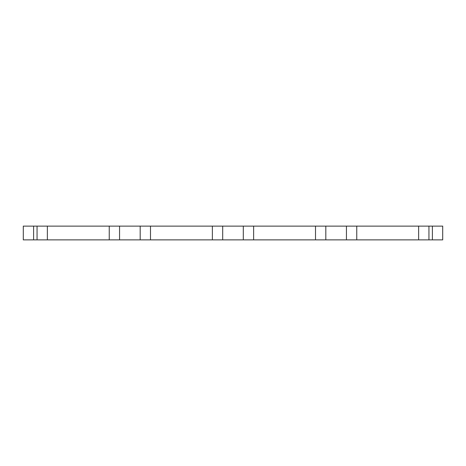 <?xml version="1.0" encoding="UTF-8"?>
<svg xmlns="http://www.w3.org/2000/svg" width="466" height="466" viewBox="0 0 466 466"><rect width="100%" height="100%" fill="white"/><g stroke="black" fill="none" stroke-linecap="round" stroke-linejoin="round"><path stroke-width="0.7" d="M432.39 239.874L432.39 226.126L442.7 226.126L442.7 239.874L315.505 239.874L315.505 226.126L212.374 226.126L212.374 239.874L222.69 239.874L222.69 226.126M315.505 239.874L253.626 239.874L253.626 226.126M253.626 239.874L222.69 239.874M212.374 226.126L150.495 226.126L150.495 239.874L212.374 239.874M150.495 226.126L109.242 226.126L109.242 239.874L119.558 239.874L119.558 226.126M150.495 239.874L119.558 239.874M109.242 226.126L47.363 226.126L47.363 239.874L109.242 239.874M47.363 226.126L23.3 226.126L23.3 239.874L33.61 239.874L33.61 226.126M47.363 239.874L33.61 239.874M432.39 226.126L315.505 226.126M418.637 239.874L418.637 226.126M356.758 239.874L356.758 226.126M243.31 239.874L243.31 226.126M140.184 239.874L140.184 226.126M37.053 239.874L37.053 226.126M428.947 239.874L428.947 226.126M346.442 239.874L346.442 226.126M325.816 239.874L325.816 226.126"/></g></svg>
